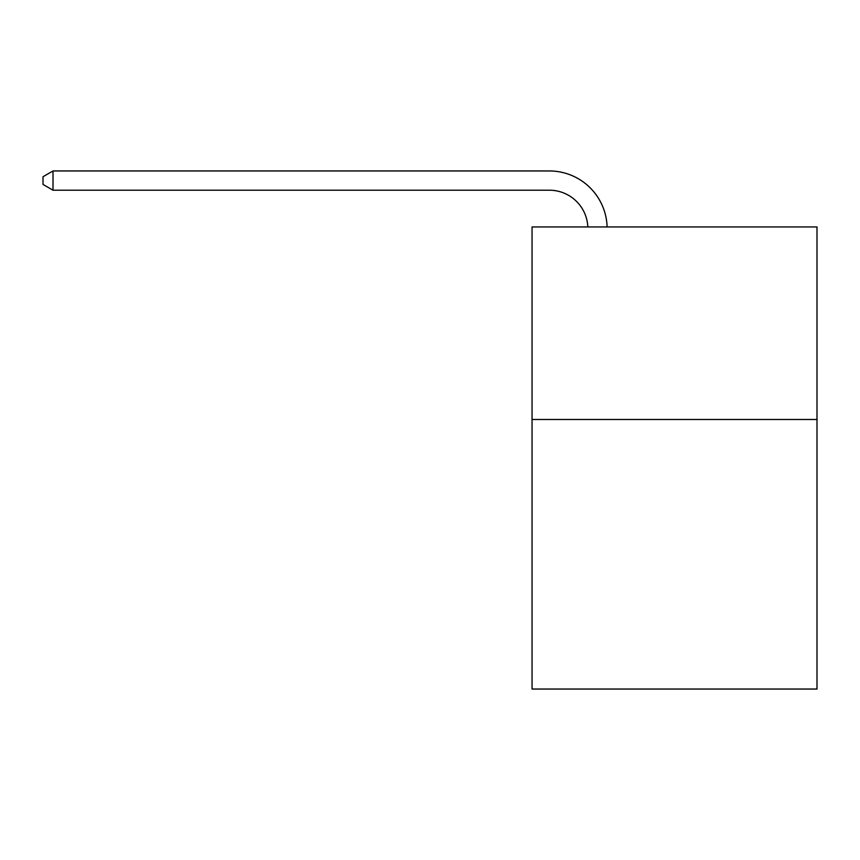 <?xml version="1.0" encoding="UTF-8"?>
<svg xmlns="http://www.w3.org/2000/svg" width="860" height="860" viewBox="0 0 860 860"><rect width="100%" height="100%" fill="white"/><g stroke="black" fill="none" stroke-linecap="round" stroke-linejoin="round"><path stroke-width="1.29" d="M817 419.487L817 689.043L532.05 689.043L532.05 226.954L817 226.954L817 419.487L532.05 419.487M587.842 226.954A38.506 38.506 0 0 0 549.368 190.21A38.506 38.506 0 0 1 587.842 226.954A38.506 38.506 0 0 0 549.368 190.21A38.506 38.506 0 0 1 587.842 226.954A38.506 38.506 0 0 0 549.368 190.21A38.506 38.506 0 0 1 587.842 226.954A38.506 38.506 0 0 0 549.368 190.21A38.506 38.506 0 0 1 587.842 226.954A38.506 38.506 0 0 0 549.368 190.21A38.506 38.506 0 0 1 587.842 226.954A38.506 38.506 0 0 0 549.368 190.21A38.506 38.506 0 0 1 587.842 226.954A38.506 38.506 0 0 0 549.368 190.21A38.506 38.506 0 0 1 587.842 226.954A38.506 38.506 0 0 0 549.368 190.21A38.506 38.506 0 0 1 587.842 226.954A38.506 38.506 0 0 0 549.368 190.21A38.506 38.506 0 0 1 587.842 226.954A38.506 38.506 0 0 0 549.368 190.21A38.506 38.506 0 0 1 587.842 226.954A38.506 38.506 0 0 0 549.368 190.21A38.506 38.506 0 0 1 587.842 226.954A38.506 38.506 0 0 0 549.368 190.21A38.506 38.506 0 0 1 587.842 226.954A38.506 38.506 0 0 0 549.368 190.21L53.008 190.21L43 184.438L43 176.741L53.008 170.957L549.368 170.957A57.76 57.76 0 0 1 607.106 226.954M53.008 170.957L549.368 170.957L53.008 170.957L549.368 170.957L53.008 170.957L549.368 170.957L53.008 170.957L549.368 170.957L53.008 170.957L549.368 170.957L53.008 170.957L549.368 170.957L53.008 170.957L549.368 170.957L53.008 170.957L549.368 170.957L53.008 170.957L549.368 170.957L53.008 170.957L549.368 170.957L53.008 170.957L549.368 170.957L53.008 170.957L549.368 170.957L53.008 170.957L53.008 190.21"/></g></svg>

